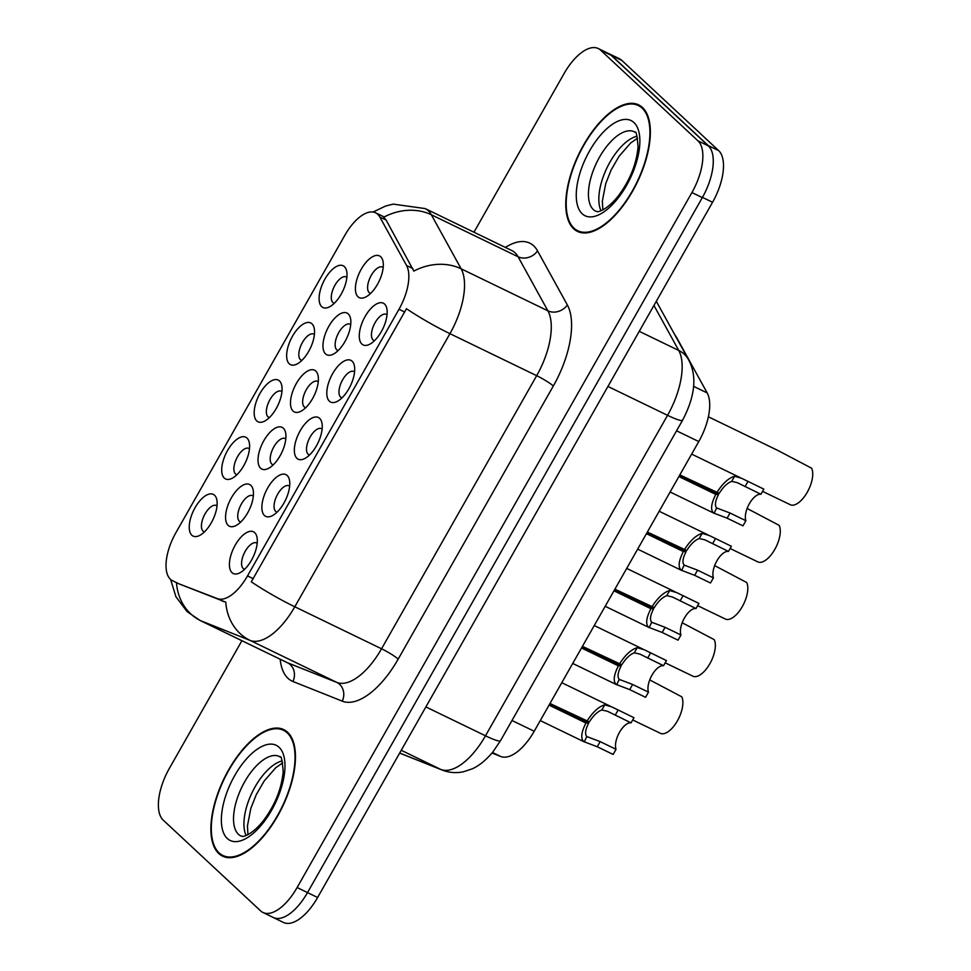 <?xml version="1.0" encoding="UTF-8"?>
<svg xmlns="http://www.w3.org/2000/svg" width="971" height="971" viewBox="0 0 971 971"><rect width="100%" height="100%" fill="white"/><g stroke="black" fill="none" stroke-linecap="round" stroke-linejoin="round"><path stroke-width="1.46" d="M352.109 361.2A23.183 10.705 115.8 0 1 354.391 365.812A23.183 10.705 115.8 0 1 337.143 401.448A23.183 10.705 115.8 0 1 329.387 401.205A23.183 10.705 115.8 0 1 332.64 373.641A23.183 10.705 115.8 0 1 352.109 361.2M354.585 371.881A14.492 6.688 -64.2 0 0 354.014 371.529A14.492 6.688 -64.2 0 0 342.132 380.729A14.492 6.688 -64.2 0 0 340.59 397.066A14.492 6.688 -64.2 0 0 341.379 397.6A14.492 6.688 -64.2 0 0 342.01 397.831M319.653 418.355A23.183 10.705 115.8 0 1 321.935 422.968A23.183 10.705 115.8 0 1 304.676 458.591A23.183 10.705 115.8 0 1 296.932 458.348A23.183 10.705 115.8 0 1 300.173 430.796A23.183 10.705 115.8 0 1 319.653 418.355M322.117 429.036A14.492 6.688 -64.2 0 0 321.547 428.672A14.492 6.688 -64.2 0 0 309.664 437.885A14.492 6.688 -64.2 0 0 308.123 454.21A14.492 6.688 -64.2 0 0 308.912 454.756A14.492 6.688 -64.2 0 0 309.555 454.974M287.185 475.499A23.183 10.705 115.8 0 1 289.467 480.111A23.183 10.705 115.8 0 1 272.208 515.747A23.183 10.705 115.8 0 1 264.464 515.504A23.183 10.705 115.8 0 1 267.705 487.94A23.183 10.705 115.8 0 1 287.185 475.499M289.649 486.18A14.492 6.688 -64.2 0 0 289.079 485.816A14.492 6.688 -64.2 0 0 277.208 495.028A14.492 6.688 -64.2 0 0 275.667 511.365A14.492 6.688 -64.2 0 0 276.444 511.899A14.492 6.688 -64.2 0 0 277.087 512.13M254.718 532.654A23.183 10.705 115.8 0 1 256.999 537.266A23.183 10.705 115.8 0 1 239.752 572.89A23.183 10.705 115.8 0 1 231.996 572.647A23.183 10.705 115.8 0 1 235.249 545.083A23.183 10.705 115.8 0 1 254.718 532.654M257.194 543.323A14.492 6.688 -64.2 0 0 256.611 542.971A14.492 6.688 -64.2 0 0 244.741 552.183A14.492 6.688 -64.2 0 0 243.199 568.508A14.492 6.688 -64.2 0 0 243.988 569.055A14.492 6.688 -64.2 0 0 244.619 569.273M384.577 304.057A23.183 10.705 115.8 0 1 386.859 308.669A23.183 10.705 115.8 0 1 369.611 344.304A23.183 10.705 115.8 0 1 361.855 344.05A23.183 10.705 115.8 0 1 365.108 316.497A23.183 10.705 115.8 0 1 384.577 304.057M387.041 314.738A14.492 6.688 -64.2 0 0 386.47 314.373A14.492 6.688 -64.2 0 0 374.6 323.586A14.492 6.688 -64.2 0 0 373.058 339.911A14.492 6.688 -64.2 0 0 373.847 340.457A14.492 6.688 -64.2 0 0 374.478 340.687M348.261 313.924A23.183 10.705 115.8 0 1 350.543 318.537A23.183 10.705 115.8 0 1 333.296 354.16A23.183 10.705 115.8 0 1 325.54 353.917A23.183 10.705 115.8 0 1 328.793 326.365A23.183 10.705 115.8 0 1 348.261 313.924M350.725 324.605A14.492 6.688 -64.2 0 0 350.155 324.241A14.492 6.688 -64.2 0 0 338.284 333.454A14.492 6.688 -64.2 0 0 336.743 349.778A14.492 6.688 -64.2 0 0 337.532 350.325A14.492 6.688 -64.2 0 0 338.163 350.555M315.793 371.068A23.183 10.705 115.8 0 1 318.075 375.68A23.183 10.705 115.8 0 1 300.828 411.316A23.183 10.705 115.8 0 1 293.072 411.073A23.183 10.705 115.8 0 1 296.325 383.509A23.183 10.705 115.8 0 1 315.793 371.068M318.27 381.749A14.492 6.688 -64.2 0 0 317.699 381.385A14.492 6.688 -64.2 0 0 305.816 390.597A14.492 6.688 -64.2 0 0 304.275 406.934A14.492 6.688 -64.2 0 0 305.064 407.468A14.492 6.688 -64.2 0 0 305.695 407.699M283.338 428.223A23.183 10.705 115.8 0 1 285.62 432.835A23.183 10.705 115.8 0 1 268.36 468.459A23.183 10.705 115.8 0 1 260.616 468.216A23.183 10.705 115.8 0 1 263.857 440.652A23.183 10.705 115.8 0 1 283.338 428.223M285.802 438.892A14.492 6.688 -64.2 0 0 285.231 438.54A14.492 6.688 -64.2 0 0 273.349 447.752A14.492 6.688 -64.2 0 0 271.807 464.077A14.492 6.688 -64.2 0 0 272.596 464.624A14.492 6.688 -64.2 0 0 273.239 464.842M250.87 485.366A23.183 10.705 115.8 0 1 253.152 489.979A23.183 10.705 115.8 0 1 235.892 525.614A23.183 10.705 115.8 0 1 228.149 525.36A23.183 10.705 115.8 0 1 231.389 497.807A23.183 10.705 115.8 0 1 250.87 485.366M253.334 496.047A14.492 6.688 -64.2 0 0 252.763 495.683A14.492 6.688 -64.2 0 0 240.893 504.896A14.492 6.688 -64.2 0 0 239.352 521.221A14.492 6.688 -64.2 0 0 240.128 521.767A14.492 6.688 -64.2 0 0 240.772 521.997M380.729 256.769A23.183 10.705 115.8 0 1 383.011 261.381A23.183 10.705 115.8 0 1 365.751 297.017A23.183 10.705 115.8 0 1 358.008 296.774A23.183 10.705 115.8 0 1 361.248 269.21A23.183 10.705 115.8 0 1 380.729 256.769M383.193 267.45A14.492 6.688 -64.2 0 0 382.623 267.098A14.492 6.688 -64.2 0 0 370.752 276.298A14.492 6.688 -64.2 0 0 369.211 292.635A14.492 6.688 -64.2 0 0 369.987 293.169A14.492 6.688 -64.2 0 0 370.631 293.4M311.946 323.792A23.183 10.705 115.8 0 1 314.228 328.404A23.183 10.705 115.8 0 1 296.98 364.028A23.183 10.705 115.8 0 1 289.224 363.785A23.183 10.705 115.8 0 1 292.477 336.233A23.183 10.705 115.8 0 1 311.946 323.792M314.41 334.461A14.492 6.688 -64.2 0 0 313.839 334.109A14.492 6.688 -64.2 0 0 301.969 343.321A14.492 6.688 -64.2 0 0 300.427 359.646A14.492 6.688 -64.2 0 0 301.216 360.192A14.492 6.688 -64.2 0 0 301.847 360.411M279.478 380.935A23.183 10.705 115.8 0 1 281.76 385.548A23.183 10.705 115.8 0 1 264.513 421.183A23.183 10.705 115.8 0 1 256.757 420.929A23.183 10.705 115.8 0 1 260.01 393.376A23.183 10.705 115.8 0 1 279.478 380.935M281.954 391.616A14.492 6.688 -64.2 0 0 281.384 391.252A14.492 6.688 -64.2 0 0 269.501 400.465A14.492 6.688 -64.2 0 0 267.96 416.79A14.492 6.688 -64.2 0 0 268.749 417.336A14.492 6.688 -64.2 0 0 269.38 417.566M247.022 438.079A23.183 10.705 115.8 0 1 249.304 442.691A23.183 10.705 115.8 0 1 232.045 478.327A23.183 10.705 115.8 0 1 224.301 478.084A23.183 10.705 115.8 0 1 227.542 450.52A23.183 10.705 115.8 0 1 247.022 438.079M249.486 448.76A14.492 6.688 -64.2 0 0 248.916 448.408A14.492 6.688 -64.2 0 0 237.033 457.608A14.492 6.688 -64.2 0 0 235.492 473.945A14.492 6.688 -64.2 0 0 236.281 474.479A14.492 6.688 -64.2 0 0 236.924 474.71M214.555 495.234A23.183 10.705 115.8 0 1 216.836 499.847A23.183 10.705 115.8 0 1 199.577 535.47A23.183 10.705 115.8 0 1 191.833 535.227A23.183 10.705 115.8 0 1 195.074 507.675A23.183 10.705 115.8 0 1 214.555 495.234M217.019 505.915A14.492 6.688 -64.2 0 0 216.448 505.551A14.492 6.688 -64.2 0 0 204.578 514.764A14.492 6.688 -64.2 0 0 203.036 531.088A14.492 6.688 -64.2 0 0 203.813 531.635A14.492 6.688 -64.2 0 0 204.456 531.853M344.414 266.637A23.183 10.705 115.8 0 1 346.696 271.249A23.183 10.705 115.8 0 1 329.436 306.885A23.183 10.705 115.8 0 1 321.692 306.642A23.183 10.705 115.8 0 1 324.933 279.078A23.183 10.705 115.8 0 1 344.414 266.637M346.878 277.318A14.492 6.688 -64.2 0 0 346.307 276.953A14.492 6.688 -64.2 0 0 334.437 286.166A14.492 6.688 -64.2 0 0 332.895 302.503A14.492 6.688 -64.2 0 0 333.672 303.037A14.492 6.688 -64.2 0 0 334.315 303.268M173.056 580.949A39.119 18.061 115.8 0 1 172.51 580.707A39.119 18.061 115.8 0 1 170.386 579.25A39.119 18.061 115.8 0 1 175.872 532.751L344.863 235.261A39.119 18.061 115.8 0 1 375.607 212.807A39.119 18.061 115.8 0 1 379.819 216.994L406.558 265.496A39.119 18.061 115.8 0 1 398.996 309.264L247.52 575.9A39.119 18.061 115.8 0 1 217.322 598.597L178.81 583.765M675.015 335.189A43.464 20.075 115.8 0 1 676.617 337.495L707.179 392.927A43.464 20.075 115.8 0 1 698.768 441.562L534.208 731.248A43.464 20.075 115.8 0 1 500.66 756.47L492.018 753.023M218.73 853.497A70.276 32.444 -64.2 0 0 222.541 856.131A70.276 32.444 -64.2 0 0 280.134 811.453A70.276 32.444 -64.2 0 0 287.61 732.255A70.276 32.444 -64.2 0 0 283.799 729.634A70.276 32.444 -64.2 0 0 226.207 774.3A70.276 32.444 -64.2 0 0 218.73 853.497M573.63 228.768A70.276 32.444 -64.2 0 0 577.442 231.401A70.276 32.444 -64.2 0 0 635.034 186.723A70.276 32.444 -64.2 0 0 642.499 107.526A70.276 32.444 -64.2 0 0 638.7 104.904A70.276 32.444 -64.2 0 0 581.095 149.57A70.276 32.444 -64.2 0 0 573.63 228.768M241.9 640.714L169.318 768.474A43.464 20.075 -64.2 0 0 163.225 820.143L260.604 910.859A43.464 20.075 -64.2 0 0 262.959 912.473L273.373 917.522A43.464 20.075 -64.2 0 0 307.528 892.567L702.336 197.599A43.464 20.075 -64.2 0 0 708.417 145.929L611.05 55.213A43.464 20.075 -64.2 0 0 608.683 53.587L598.282 48.55A43.464 20.075 -64.2 0 0 564.115 73.493L473.957 232.215M373.07 212.03L385.73 205.986L393.231 204.116L425.116 208.571A57.957 26.763 115.8 0 1 428.26 210.731A57.957 26.763 115.8 0 1 431.355 214.773A50.71 42.76 -28.9 0 0 383.776 217.201L386.118 220.041L413.828 271.103A50.71 42.76 -28.9 0 1 461.14 268.809A57.957 26.763 115.8 0 1 449.937 333.672A50.71 6.336 29.6 0 1 406.448 308.717L251.295 581.823A50.71 6.336 -150.4 0 0 294.796 606.778A57.957 26.763 115.8 0 1 250.057 640.399A50.71 44.957 -68.3 0 1 225.782 602.141L179.368 584.008M262.959 912.473A43.464 20.075 -64.2 0 0 297.114 887.53L691.922 192.549A43.464 20.075 -64.2 0 0 698.003 140.88L600.636 50.176A43.464 20.075 -64.2 0 0 598.282 48.55M272.268 916.988A43.464 20.075 -64.2 0 0 273.045 917.413L283.459 922.45A43.464 20.075 -64.2 0 0 317.614 897.507L712.556 202.271A43.464 20.075 -64.2 0 0 718.649 150.602L621.78 60.372A43.464 20.075 -64.2 0 0 619.425 58.746L609.011 53.708A43.464 20.075 -64.2 0 0 608.21 53.356M273.045 917.413A43.464 20.075 -64.2 0 0 274.247 917.886M710.893 149.255A43.464 20.075 -64.2 0 0 708.235 145.565L611.366 55.323A43.464 20.075 -64.2 0 0 609.011 53.708M767.478 493.741L790.758 504.944A21.738 10.038 115.8 0 0 807.265 492.248A21.738 10.038 115.8 0 0 811.622 468.216L777.807 450.423L708.393 416.802M679.834 474.904L719.195 493.341C723.189 486.969 727.352 482.975 731.697 481.373L737.329 482.672L760.912 494.263A15.937 7.355 -64.2 0 0 749.357 503.718A15.937 7.355 -64.2 0 0 745.898 520.711L742.973 525.857L727.109 518.174L713.697 513.064C710.347 510.018 711.051 503.791 715.797 494.409L678.911 476.543M716.732 492.77C722.57 483.522 728.529 478.011 734.61 476.239L741.71 478.339L763.837 489.117L760.912 494.263M679.433 475.608L718.516 494.542C715.214 501 714.583 505.466 716.61 507.93L717.411 508.452M670.124 491.994L714.122 513.295L716.61 507.93L730.022 513.028L745.898 520.711M718.516 494.542L715.797 494.409M287.258 732.874A69.548 32.116 -64.2 0 0 283.483 730.289A69.548 32.116 -64.2 0 0 226.486 774.494A69.548 32.116 -64.2 0 0 219.082 852.878A69.548 32.116 -64.2 0 0 222.857 855.475A69.548 32.116 -64.2 0 0 279.854 811.258A69.548 32.116 -64.2 0 0 287.258 732.874M642.147 108.157A69.548 32.116 -64.2 0 0 638.384 105.56A69.548 32.116 -64.2 0 0 581.374 149.765A69.548 32.116 -64.2 0 0 573.982 228.149A69.548 32.116 -64.2 0 0 577.757 230.746A69.548 32.116 -64.2 0 0 634.755 186.529A69.548 32.116 -64.2 0 0 642.147 108.157M647.366 532.047L686.74 550.484C690.733 544.112 694.896 540.131 699.229 538.517L704.861 539.827L728.456 551.419A15.937 7.355 -64.2 0 0 716.889 560.862A15.937 7.355 -64.2 0 0 713.43 577.866L710.505 583.001L694.641 575.317L681.229 570.208C677.892 567.161 678.595 560.947 683.329 551.552L646.443 533.686M684.264 549.914C690.102 540.677 696.061 535.167 702.142 533.395L709.243 535.482L731.369 546.272L728.456 551.419M646.965 532.751L686.06 551.686C682.759 558.143 682.115 562.61 684.142 565.086L684.943 565.595M637.668 549.137L681.666 570.45L684.142 565.086L697.566 570.183L713.43 577.866M686.06 551.686L683.329 551.552M614.91 589.203L654.272 607.628C658.265 601.267 662.428 597.274 666.761 595.66L672.393 596.971L695.989 608.562A15.937 7.355 -64.2 0 0 684.421 618.017A15.937 7.355 -64.2 0 0 680.962 635.01L678.037 640.156L662.173 632.473L648.762 627.351C645.424 624.317 646.128 618.09 650.873 608.696L613.975 590.829M651.796 607.069C657.646 597.82 663.606 592.31 669.674 590.538L676.775 592.638L698.914 603.416L695.989 608.562M614.509 589.907L653.592 608.829C650.291 615.298 649.648 619.765 651.675 622.229L652.476 622.751M605.2 606.292L649.198 627.594L651.675 622.229L665.099 627.327L680.962 635.01M653.592 608.829L650.873 608.696M582.442 646.346L621.804 664.783C625.797 658.411 629.961 654.418 634.306 652.815L639.925 654.114L663.521 665.705A15.937 7.355 -64.2 0 0 651.966 675.161A15.937 7.355 -64.2 0 0 648.494 692.153L645.581 697.299L629.706 689.616L616.294 684.506C612.956 681.46 613.66 675.246 618.406 665.851L581.508 647.985M619.34 664.213C625.178 654.964 631.138 649.465 637.219 647.681L644.319 649.781L666.446 660.571L663.521 665.705M582.042 647.05L621.124 665.985C617.823 672.442 617.192 676.908 619.207 679.372L620.02 679.894M572.732 663.436L616.731 684.749L619.207 679.372L632.631 684.47L648.494 692.153M621.124 665.985L618.406 665.851M549.974 703.49L589.336 721.926C593.33 715.554 597.505 711.573 601.838 709.959L607.47 711.27L631.053 722.861A15.937 7.355 -64.2 0 0 619.498 732.304A15.937 7.355 -64.2 0 0 616.039 749.309L613.114 754.443L597.25 746.76L583.838 741.65C580.5 738.603 581.192 732.389 585.938 722.994L549.052 705.128M586.872 721.356C592.711 712.119 598.67 706.609 604.751 704.837L611.851 706.924L633.978 717.715L631.053 722.861M549.574 704.206L588.657 723.128C585.367 729.597 584.724 734.064 586.751 736.528L587.552 737.05M540.264 720.579L584.263 741.893L586.751 736.528L600.163 741.626L616.039 749.309M588.657 723.128L585.938 722.994M735.011 550.885L758.29 562.1A21.738 10.038 115.8 0 0 774.809 549.392A21.738 10.038 115.8 0 0 779.167 525.36L747.112 508.476M702.543 608.04L725.835 619.243A21.738 10.038 115.8 0 0 742.342 606.535A21.738 10.038 115.8 0 0 746.699 582.515L714.656 565.62M670.075 665.184L693.367 676.399A21.738 10.038 115.8 0 0 709.874 663.691A21.738 10.038 115.8 0 0 714.231 639.658L682.188 622.775M637.619 722.339L660.899 733.542A21.738 10.038 115.8 0 0 677.418 720.834A21.738 10.038 115.8 0 0 681.763 696.802L649.72 679.918M379.819 216.994L386.118 220.041M406.558 265.496L412.857 268.542M398.996 309.264L404.749 312.055M247.52 575.9L253.285 578.692M217.322 598.597L223.633 601.644M492.455 752.489L500.66 756.47M511.996 720.494L534.208 731.248M676.556 430.808L698.768 441.562M693.5 386.3L707.179 392.927M505.369 247.435A72.449 33.451 115.8 0 1 533.686 245.845A72.449 33.451 115.8 0 1 537.546 250.894L567.343 304.943A72.449 33.451 115.8 0 1 553.324 386.009L398.183 659.115A72.449 33.451 115.8 0 1 342.265 701.147L292.939 681.484A72.449 33.451 115.8 0 1 280.17 659.248M170.605 579.444L175.957 596.789L187.063 611.572L199.917 620.384A57.957 26.763 115.8 0 0 200.73 620.736L250.057 640.399L336.803 682.407A57.957 26.763 -64.2 0 0 381.542 648.786L294.796 606.778L449.937 333.672L536.684 375.68A57.957 26.763 -64.2 0 0 547.899 310.829L461.14 268.809L431.355 214.773L518.101 256.781A57.957 26.763 -64.2 0 0 515.018 252.739A57.957 26.763 -64.2 0 0 511.875 250.579L425.116 208.571M199.917 620.384L286.676 662.392A57.957 26.763 -64.2 0 0 287.489 662.756L336.803 682.407A14.492 12.841 111.7 0 1 342.265 701.147M176.467 582.624A50.71 44.957 -68.3 0 0 200.73 620.736L287.489 662.756A14.492 12.841 111.7 0 1 292.939 681.484M600.636 50.176L611.05 55.213M297.114 887.53L317.614 897.507M691.922 192.549L702.336 197.599M698.003 140.88L708.417 145.929M567.343 304.943A14.492 12.21 151.1 0 1 547.899 310.829L518.101 256.781A14.492 12.21 151.1 0 0 537.546 250.894M398.183 659.115A14.492 1.808 -150.4 0 0 381.542 648.786L536.684 375.68A14.492 1.808 -150.4 0 1 553.324 386.009M621.78 60.372L611.366 55.323M718.649 150.602L708.235 145.565M712.556 202.271L702.458 197.38M399.676 753.047L440.749 769.42L401.241 750.28M500.538 740.655A28.984 3.617 -150.4 0 1 485.488 735.8L667.55 415.321A57.957 26.763 -64.2 0 0 678.753 350.458A28.984 24.433 -28.9 0 1 688.39 359.452C697.251 375.631 695.321 395.865 682.601 420.176L500.538 740.655L492.746 752.137C483.352 763.352 475.317 767.576 471.748 769.02L463.458 771.751C456.2 773.292 449.124 772.734 442.254 770.076A28.984 25.695 -68.3 0 1 440.749 769.42A57.957 26.763 -64.2 0 0 485.488 735.8L425.881 706.924M653.944 305.452L678.753 350.458L639.246 331.329M682.601 420.176A28.984 3.617 -150.4 0 1 667.55 415.321L607.931 386.446M745.048 486.58L747.973 481.434M731.697 481.373L734.61 476.239M727.109 518.174L730.022 513.028M282.209 760.924A44.168 20.391 -64.2 0 0 252.169 792.397A44.168 20.391 -64.2 0 0 246.1 835.473M238.465 834.344A44.168 20.391 -64.2 0 0 240.857 835.982L242.495 836.298C241.026 836.929 250.882 836.711 263.772 820.192C275.133 804.789 281.602 788.622 283.18 771.69C282.258 760.329 281.226 755.438 280.085 757.004L279.357 756.494A44.168 20.391 -64.2 0 0 243.163 784.568A44.168 20.391 -64.2 0 0 238.465 834.344M279.078 747.282A52.859 24.409 -64.2 0 0 234.666 775.647A52.859 24.409 -64.2 0 0 227.263 838.471A52.859 24.409 -64.2 0 0 271.674 810.117A52.859 24.409 -64.2 0 0 279.078 747.282M637.097 136.195A44.168 20.391 -64.2 0 0 607.057 167.667A44.168 20.391 -64.2 0 0 601 210.743M593.366 209.615A44.168 20.391 -64.2 0 0 595.757 211.253L597.396 211.569C595.915 212.2 605.783 211.981 618.673 195.462C630.021 180.06 636.49 163.893 638.068 146.961C637.146 135.612 636.114 130.709 634.985 132.274L634.257 131.765A44.168 20.391 -64.2 0 0 598.063 159.839A44.168 20.391 -64.2 0 0 593.366 209.615M633.966 122.552A52.859 24.409 -64.2 0 0 589.567 150.918A52.859 24.409 -64.2 0 0 582.163 213.754A52.859 24.409 -64.2 0 0 626.562 185.388A52.859 24.409 -64.2 0 0 633.966 122.552M712.58 543.736L715.506 538.589M699.229 538.517L702.142 533.395M694.641 575.317L697.566 570.183M680.125 600.879L683.038 595.733M666.761 595.66L669.674 590.538M662.173 632.473L665.099 627.327M647.657 658.022L650.582 652.888M634.306 652.815L637.219 647.681M629.706 689.616L632.631 684.47M615.189 715.178L618.114 710.032M601.838 709.959L604.751 704.837M597.25 746.76L600.163 741.626M172.51 580.707L178.846 583.777M375.607 212.807L384.213 216.97M656.311 301.277L688.39 359.452M442.254 770.076L399.651 753.095M767.478 493.717L762.575 491.35M740.218 477.635L691.643 454.112M282.695 762.878L275.764 767.709L264.136 781.06L256.223 794.764L250.821 808.406L247.459 825.836L247.933 834.647M287.671 732.304L283.483 730.289M227.044 857.502L222.857 855.475M637.595 138.149L630.665 142.98L619.037 156.331L611.111 170.034L605.722 183.677L602.348 201.106L602.833 209.918M642.559 107.587L638.384 105.56M581.932 232.773L577.757 230.746M707.75 534.79L659.175 511.268M675.282 591.934L626.72 568.411M642.826 649.077L594.252 625.555M610.358 706.233L561.784 682.71M735.023 550.873L730.107 548.494M702.555 608.016L697.651 605.637M670.087 665.171L665.184 662.792M637.619 722.315L632.716 719.936"/></g></svg>
